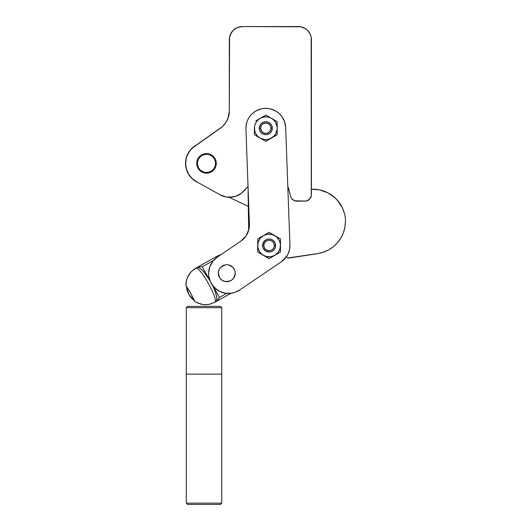 <?xml version="1.0" encoding="UTF-8"?>
<svg xmlns="http://www.w3.org/2000/svg" width="531" height="531" viewBox="0 0 531 531"><rect width="100%" height="100%" fill="white"/><g stroke="black" fill="none" stroke-linecap="round" stroke-linejoin="round"><path stroke-width="0.8" d="M199.171 156.924L199.663 157.355A9.12 9.12 0 0 1 212.539 156.545A9.12 9.12 0 0 1 213.343 169.422L213.834 169.854A9.777 9.777 0 0 0 212.971 156.054A9.777 9.777 0 0 0 199.171 156.924A9.777 9.777 0 0 1 212.971 156.054A9.777 9.777 0 0 1 213.834 169.854A9.777 9.777 0 0 1 200.034 170.716A9.777 9.777 0 0 1 199.171 156.924A9.777 9.777 0 0 0 200.034 170.716A9.777 9.777 0 0 0 213.834 169.854L213.343 169.422L212.035 170.643L208.836 172.203L205.285 172.429L203.546 172.017L200.466 170.225L199.251 168.918L198.309 167.398L197.399 163.96L197.459 162.167L198.614 158.802L200.97 156.134L202.49 155.191L205.935 154.282L207.721 154.348L209.46 154.76L212.539 156.545L214.697 159.373L215.606 162.818L215.135 166.342L213.343 169.422A9.12 9.12 0 0 1 200.466 170.225A9.12 9.12 0 0 1 199.663 157.355L199.171 156.924L200.579 155.616L204.004 153.937L207.807 153.698L209.672 154.143L212.971 156.054L214.272 157.461L215.281 159.088L216.256 162.778L215.752 166.555L214.955 168.3L212.433 171.161L210.8 172.163L209.008 172.834L205.198 173.073L203.333 172.635L200.034 170.716L197.724 167.683L196.749 163.999L197.26 160.216L199.171 156.924M287.981 186.819L290.961 197.3L292.136 199.092L294.805 200.831L306.168 201.057L309.5 199.278L311.285 195.939L311.166 37.044L310.423 34.595L307.602 30.367L305.624 28.747L300.931 26.802L242.348 26.55L237.357 27.539L233.129 30.367L231.509 32.345L229.565 37.037L229.312 111.098L227.978 118.44L225.675 122.867L222.383 126.617L194.538 146.31L190.649 149.848L187.762 154.242L186.759 156.678L186.069 159.22L185.677 164.464L186.607 169.635L187.556 172.09L188.804 174.414L192.122 178.489L196.357 181.602L220.06 194.804L226.233 196.988L232.784 197.008L235.97 196.198L241.711 193.045L248.03 186.427L244.107 190.795A19.547 19.547 0 0 1 220.06 194.804L226.233 196.988M229.505 197.273L235.97 196.198M241.711 193.045L244.107 190.795M292.926 199.815L295.847 201.096M287.809 186.394A20.848 20.848 0 0 1 288.864 189.487L290.61 196.284A6.518 6.518 0 0 0 296.922 201.183L306.168 201.057M310.423 34.595L307.602 30.367L305.624 28.747M233.129 30.367L230.308 34.595M228.715 116.05L226.956 120.723M304.894 201.183A6.518 6.518 0 0 0 311.412 194.671L311.418 39.586A13.029 13.029 0 0 0 298.382 26.55L242.348 26.55A13.029 13.029 0 0 0 229.312 39.579L229.312 111.098A20.848 20.848 0 0 1 220.425 128.17L192.481 147.957M189.069 151.952L186.759 156.678M186.069 159.22L185.711 161.829M186.607 169.635L188.804 174.414L190.337 176.557M220.06 194.804L196.357 181.602A20.848 20.848 0 0 1 194.538 146.31M309.221 32.345L307.602 30.367L309.221 32.345M222.383 126.617L220.425 128.17M190.928 177.447L188.472 174.115L186.72 170.371L188.472 174.115L190.928 177.447L193.988 180.228L197.532 182.352A20.981 20.981 0 0 1 196.45 144.97L192.58 147.691L189.773 150.724L187.616 154.249L186.189 158.132L187.616 154.249M229.06 197.266L248.296 206.367L229.06 197.266M345.143 216.781L345.469 219.827A32.583 32.583 0 0 1 345.435 221.58L344.898 227.301L345.435 221.58A32.583 32.583 0 0 1 317.777 253.586L288.021 257.933M339.389 202.736L335.366 198.129L327.899 192.819L333.043 196.125L337.484 200.333L342.482 208.013L344.533 213.781M325.111 191.545L319.25 189.806L327.899 192.819M286.01 256.46L286.866 257.396L286.01 256.46M328.616 249.895L333.382 246.683L337.51 242.68L333.382 246.683L328.616 249.895L323.359 252.218L317.266 253.718L289.289 257.993A3.259 3.259 0 0 1 286.335 256.904M186.72 170.371L185.731 166.356L185.551 162.22L186.189 158.132M345.435 221.58A32.583 32.583 0 0 0 345.469 219.827A32.583 32.583 0 0 0 311.412 189.242L319.25 189.806M344.898 227.301L343.358 232.837L340.869 238.021L337.51 242.68M287.417 257.721L286.866 257.396M248.196 190.835L248.687 230.288L248.083 193.105A17.596 17.596 0 0 1 248.196 190.835M219.734 268.507L220.79 267.219L218.951 269.967L218.307 273.213A8.469 8.469 0 0 1 226.777 264.743A8.469 8.469 0 0 1 235.246 273.213L235.087 271.56L235.246 273.213A8.469 8.469 0 0 1 226.777 281.682A8.469 8.469 0 0 1 218.307 273.213L219.734 277.919L218.951 276.452M272.317 128.203L271.016 128.203A5.21 5.21 0 0 1 265.799 133.414A5.21 5.21 0 0 1 260.588 128.203L259.287 128.203A6.518 6.518 0 0 0 265.799 134.721A6.518 6.518 0 0 0 272.317 128.203A6.518 6.518 0 0 1 265.799 134.721A6.518 6.518 0 0 1 259.287 128.203L259.778 130.699L261.192 132.81L263.31 134.224L265.799 134.721L268.294 134.224L270.412 132.81L271.819 130.699L272.317 128.203L271.819 125.708L270.412 123.597L268.294 122.183L265.799 121.685L263.31 122.183L261.192 123.597L259.778 125.708L259.287 128.203A6.518 6.518 0 0 1 265.799 121.685A6.518 6.518 0 0 1 272.317 128.203A6.518 6.518 0 0 0 265.799 121.685A6.518 6.518 0 0 0 259.287 128.203L260.588 128.203L261.464 125.309L262.905 123.869L265.799 122.986L268.699 123.869L270.618 126.205L270.916 129.219L269.489 131.887L266.821 133.314L263.807 133.016L261.464 131.097L260.588 128.203A5.21 5.21 0 0 1 265.799 122.986A5.21 5.21 0 0 1 271.016 128.203L272.317 128.203M195.368 268.394L191.439 271.487L197.359 267.279L199.616 266.648L202.258 266.748L209.632 279.937L202.258 266.748L213.542 260.436L202.258 266.748L199.616 266.648L197.359 267.279L199.749 268.036L203.068 270.956L209.911 280.487L205.948 274.467L201.302 269.23L198.421 267.378L197.359 267.279L195.873 268.115C200.28 266.695 218.467 299.205 214.949 302.219L209.738 304.23L214.949 302.219C218.467 299.205 200.28 266.695 195.873 268.115L191.439 271.487L188.412 275.496L186.507 280.142L185.91 285.532L190.111 292.169L195.01 301.708L200.99 304.217L204.734 304.708L208.497 304.475L214.451 302.497L230.905 293.298L234.855 292.395L239.985 289.773L281.357 261.77L286.574 256.559L281.357 261.77L239.985 289.773A19.879 19.879 0 0 1 209.506 279.538A19.879 19.879 0 0 1 217.683 256.871L240.855 241.14L217.683 256.871L212.904 261.199L209.765 266.827L211.106 263.88M275.609 245.488L274.308 245.488A5.21 5.21 0 0 1 269.091 250.705A5.21 5.21 0 0 1 263.88 245.488L262.573 245.488A6.518 6.518 0 0 0 269.091 252.006A6.518 6.518 0 0 0 275.609 245.488A6.518 6.518 0 0 1 269.091 252.006A6.518 6.518 0 0 1 262.573 245.488A6.518 6.518 0 0 1 269.091 238.977A6.518 6.518 0 0 1 275.609 245.488A6.518 6.518 0 0 0 269.091 238.977A6.518 6.518 0 0 0 262.573 245.488L263.88 245.488A5.21 5.21 0 0 1 269.091 240.277A5.21 5.21 0 0 1 274.308 245.488L275.609 245.488L275.111 242.999L273.697 240.882L271.587 239.468L269.091 238.977L266.595 239.468L263.675 241.87L262.573 245.488L263.071 247.984L265.473 250.904L269.091 252.006L271.587 251.508L273.697 250.094L275.111 247.984L275.609 245.488M255.809 120.822L265.799 115.054L277.189 121.626L277.189 134.774L270.16 138.724L267.285 139.494L264.312 139.494L260.11 138.067L257.747 136.255L255.942 133.898L254.8 131.15L254.508 126.717L255.278 123.842L256.765 121.267L258.869 119.17L261.444 117.683L265.799 116.813L268.746 117.205L271.494 118.34L273.85 120.152L275.662 122.508L277.089 126.717L277.089 129.69L275.662 133.898L273.85 136.255L265.799 141.352L254.415 134.774L254.415 133.181L254.415 134.774L257.21 136.394M254.415 126.531L254.415 134.774M277.189 128.203L277.189 129.889L277.189 128.203A11.39 11.39 0 0 1 271.494 138.067L268.6 139.733L271.494 138.067A11.39 11.39 0 0 1 260.11 138.067L258.65 137.224L260.11 138.067A11.39 11.39 0 0 1 260.11 118.34L264.411 115.858L260.11 118.34A11.39 11.39 0 0 1 271.494 118.34L272.954 119.183L271.494 118.34A11.39 11.39 0 0 1 277.189 128.203M272.954 137.224L275.795 135.584M261.564 138.903L260.11 138.067L261.564 138.903M265.799 141.352L264.405 140.549L265.799 141.352L268.6 139.733M258.65 119.183L257.216 120.006M270.04 117.497L271.494 118.34L270.04 117.497M267.193 115.858L268.606 116.674L267.193 115.858M277.189 123.238L277.189 124.878L277.189 123.238M277.189 121.626L272.954 119.183M277.189 126.531L277.189 124.878M265.799 115.054L264.411 115.858M254.415 131.555L254.415 133.181M262.998 139.733L264.405 140.549M277.189 134.774L277.189 129.889M274.308 245.488L273.91 247.486L272.775 249.178L271.089 250.307L269.091 250.705L267.1 250.307L265.407 249.178L264.279 247.486L263.88 245.488L264.279 243.497L265.407 241.804L267.1 240.676L269.091 240.277L271.089 240.676L272.775 241.804L273.91 243.497L274.308 245.488M257.708 243.822L257.708 248.84L257.708 238.917L269.091 232.339L280.481 238.917L280.481 245.488L280.481 238.917L269.091 232.339L257.708 238.917L257.708 245.488A11.39 11.39 0 0 1 274.786 235.631A11.39 11.39 0 0 1 280.481 245.488L280.481 252.066L279.087 252.869L280.481 252.066L280.481 245.488A11.39 11.39 0 0 1 274.786 255.351L279.087 252.869L274.786 255.351A11.39 11.39 0 0 1 263.396 255.351L269.091 258.637L274.786 255.351L269.091 258.637L263.396 255.351A11.39 11.39 0 0 1 257.708 245.488L257.708 252.066L263.396 255.351L257.708 252.066L257.708 250.466L257.708 252.066M280.481 238.917L280.481 247.174M269.091 232.339L276.246 236.474M259.101 238.114L267.704 233.142M257.708 248.84L257.708 250.466M269.091 258.637L267.697 257.834M266.29 257.017L260.502 253.679M280.481 252.066L279.087 252.869M276.239 254.508L271.892 257.024M274.786 255.351L270.578 256.778L266.144 256.486L262.161 254.522L259.228 251.183L257.8 246.975L258.093 242.541L260.057 238.558L263.396 235.631L267.604 234.198L272.038 234.49L276.027 236.454L278.954 239.793L280.381 244.001L280.089 248.435L278.125 252.424L274.786 255.351M287.829 254.429L289.488 249.782L289.933 244.871L285.665 127.48L284.596 121.745L285.665 127.48L289.933 244.871A19.547 19.547 0 0 1 281.357 261.77L285.061 258.511L287.829 254.429L285.061 258.511L281.357 261.77M281.915 116.568L279.333 113.647L276.233 111.284L279.333 113.647L281.915 116.568L284.596 121.745M268.965 108.583L267.027 108.364L270.876 108.988L276.233 111.284M263.137 108.51L267.027 108.364M252.643 113.309L255.803 111.025L261.219 108.862M249.988 116.163L251.249 114.669M247.944 119.475L248.886 117.769M249.344 226.724L249.411 224.261A19.547 19.547 0 0 1 240.855 241.14L246.059 235.93L248.966 229.166M212.407 285.293L217 289.813L219.781 291.453L214.517 287.736L210.721 282.532L208.789 276.385L208.59 273.16L209.765 266.827M230.016 281.038L225.124 281.516L228.43 281.516L231.483 280.255L233.819 277.919L235.246 273.213A8.469 8.469 0 0 0 233.826 268.507M220.79 279.2L219.734 277.919L222.071 280.255L225.124 281.516M222.071 266.17L225.124 264.903L220.79 267.219M226.777 264.743L225.124 264.903A8.469 8.469 0 0 0 223.538 265.381M225.137 264.903A8.469 8.469 0 0 1 232.764 267.219L234.602 269.967L232.764 267.219L228.43 264.903M247.174 121.267L246.178 125.037L245.939 128.927L249.411 224.261L245.939 128.927A19.873 19.873 0 0 1 265.075 108.344A19.873 19.873 0 0 1 285.665 127.48M232.06 293.125L225.96 293.291L219.781 291.453M235.087 271.56L234.602 269.967M256.765 135.133L258.869 137.237M270.578 234.198L269.091 234.105M267.604 234.198L266.144 234.49M260.057 252.424L261.04 253.539M278.125 252.424L278.954 251.183M188.87 294.413A20.019 20.019 0 0 1 186.401 286.368L188.87 294.413L194.439 300.738A20.019 20.019 0 0 1 188.87 294.413L188.87 294.413M195.853 268.115L217.232 256.148L217.65 256.891L217.232 256.148L195.853 268.115M190.616 292.946L191.041 293.703L190.616 292.946M191.439 271.487L190.589 272.41L191.439 271.487M189.063 274.427L187.31 277.753L190.589 272.41L189.063 274.427M186.866 278.948L185.89 283.859L186.866 278.934M185.87 285.373L190.775 293.351L195.003 301.708L200.99 304.217L204.734 304.708L208.497 304.475L203.486 304.628L197.439 303.028M213.19 286.289L219.449 297.486L226.797 293.377L219.449 297.486L213.19 286.289M235.22 273.877L235.24 273.545M230.627 265.666L231.065 265.905M185.85 285.12L186.222 281.37M187.828 276.605L187.31 277.753M209.738 304.23L208.497 304.475M214.949 302.219L216.442 301.382L217.046 298.96L215.387 291.811L216.987 298.037L216.442 301.382L218.161 299.796L219.449 297.486L218.161 299.796L214.949 302.219M214.882 290.49L212.606 285.439L215.885 293.251M203.068 270.956L203.997 272.011M199.749 268.036L198.421 267.378M214.942 302.232L214.444 302.497M218.719 275.828L218.58 275.35M234.324 277.063L234.085 277.494M229.08 265.062L229.551 265.208M227.447 264.77L227.109 264.75M223.08 265.586L222.642 265.819A8.469 8.469 0 0 1 223.531 265.387M232.77 267.226A8.469 8.469 0 0 1 233.819 268.5M230.474 280.833L231.204 280.434M231.888 279.97L232.525 279.432M233.109 278.841L233.627 278.191M234.782 275.987L235.014 275.191M235.233 272.715L235.147 271.885M234.974 271.075L234.729 270.279M233.534 268.102L232.996 267.465M232.405 266.881L231.755 266.356M226.279 264.757L225.456 264.843M224.64 265.015L223.85 265.261M221.666 266.456L221.029 266.987M220.445 267.584L219.927 268.228M219.469 268.925L219.084 269.662M218.772 270.432L218.54 271.235M218.387 272.051L218.314 272.874M218.321 273.711L218.414 274.534M220.02 278.324L220.557 278.961M221.148 279.545L221.799 280.063M222.489 280.521L223.226 280.906M224.002 281.211L224.799 281.45M225.615 281.603L226.445 281.676M227.275 281.669L228.098 281.576M228.914 281.41L229.711 281.158M221.752 307.661L220.451 306.36L187.609 306.36L186.308 307.661L221.752 307.661L186.308 307.661L186.308 374.129L221.752 374.129L221.752 307.661L221.752 374.129L186.308 374.129L186.308 503.149L187.609 504.45L220.451 504.45L221.752 503.149L186.308 503.149L221.752 503.149L221.752 374.129L221.752 503.149L220.451 504.45L187.609 504.45L186.308 503.149L186.308 307.661L187.609 306.36L220.451 306.36L221.752 307.661M217.232 256.148L221.221 254.468"/></g></svg>
